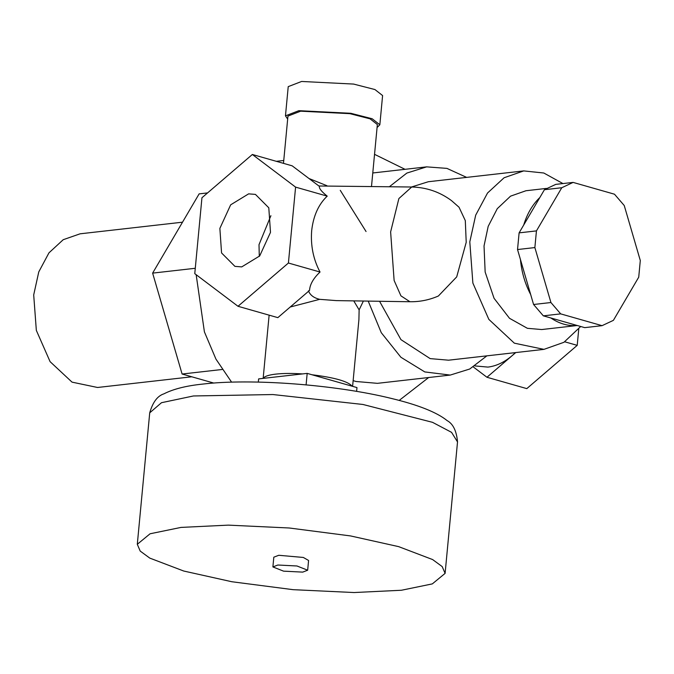 <?xml version="1.0" encoding="UTF-8"?>
<svg xmlns="http://www.w3.org/2000/svg" width="674" height="674" viewBox="0 0 674 674"><rect width="100%" height="100%" fill="white"/><g stroke="black" fill="none" stroke-linecap="round" stroke-linejoin="round"><path stroke-width="1.01" d="M191.778 376.791L97.545 387.483L72.042 382.141L50.095 361.66L36.337 330.386L33.7 294.926L38.772 271.908L48.958 252.851L63.221 239.7L80.105 233.811L182.519 222.184M196.159 274.697L204.407 331.878L215.941 359.107L231.612 382.166M366.049 231.519L340.269 190.338M399.185 400.415L428.656 377.524M405.023 169.317L374.533 154.329M353.151 380.616L355.939 381.484L377.423 383.338L450.257 375.073L469.711 369.023L486.881 355.847M368.206 301.101L381.282 332.703L400.895 357.254L424.797 371.93L450.257 375.073M352.603 386.337L358.913 319.619L359.124 309.897L363.396 301.025M466.627 177.388L446.938 168.39L426.625 166.866L406.852 173.075L389.462 186.664M379.555 301.278L400.946 339.637L430.155 358.61L448.572 360.194L543.952 349.368L563.927 342.299L580.693 326.494M562.933 183.564L543.8 173.007L523.698 170.91L428.319 181.736L411.477 187.001M523.698 170.91L504.093 177.759L487.529 193.025L475.692 215.158L469.803 241.89L472.87 283.063L488.844 319.383L514.338 343.167L543.952 349.368M466.214 242.295L456.702 276.888L438.37 296.012C429.313 299.964 419.843 301.876 409.952 301.741L400.929 295.852L394.122 280.46L390.625 231.898L398.882 198.56L411.721 187.01C426.415 187.347 439.659 191.871 451.462 200.582L459.028 207.221L465.304 220.617L466.214 242.295M546.496 188.408L525.947 190.742L510.555 196.151L497.269 208.679L488.187 226.363L484.033 245.943L485.154 272.035L494.059 298.304L509.502 318.297L527.38 328.305L541.702 329.544L577.247 325.508L550.843 317.976C559.327 323.731 568.123 326.233 577.222 325.5L584.72 327.64L602.059 325.668L613.399 320.344L638.725 277.183L640.3 260.509L624.25 205.545L614.486 194.205L573.111 182.41L561.779 187.734L544.432 189.706L555.772 184.373L573.111 182.41M520.438 259.498C521.642 272.22 525.054 283.897 530.674 294.538L517.531 249.54L519.106 232.867L536.445 230.896L534.87 247.569L517.531 249.54M539.84 197.533C532.561 204.492 527.178 213.666 523.698 225.04L544.432 189.706M515.458 352.603L512.173 355.628C504.371 362.275 496.283 366.092 487.925 367.094L474.951 365.923M359.124 309.897L353.749 300.874M308.448 290.806C310.091 295.111 313.84 297.95 319.703 299.332L290.224 307.015M318.886 185.99L411.721 187.01M326.907 185.695L309.105 178.568M270.897 215.705L259.001 244.687L259.296 256.415M248.63 193.859L255.438 194.398L268.8 207.811L270.493 232.37L259.692 255.943L241.73 266.896L234.923 266.365L221.561 252.952L219.867 228.393L230.668 204.82L248.63 193.859M295.591 187.119L327.21 196.134C318.507 204.407 313.334 215.924 311.674 230.677C310.529 245.572 313.317 259.364 320.032 272.035L288.413 263.02L295.591 187.119L252.354 154.481L201.947 197.743L194.769 273.644L238.006 306.282L288.413 263.02M320.032 272.035C313.402 278.278 309.905 284.411 309.534 290.435L277.84 317.639L238.006 306.282M327.21 196.134C321.591 191.66 318.979 188.4 319.375 186.353L292.187 165.838L252.354 154.481M578.755 328.996L577.214 345.358L564.719 341.794M577.214 345.358L526.798 388.62L486.965 377.263L515.736 352.578M473.325 366.968L486.965 377.263M195.275 268.277L152.627 273.122L199.133 193.876L207.567 192.916M222.134 369.487L182.098 374.028L152.627 273.122M213.793 383.068L182.098 374.028M543.337 315.845L533.581 304.496L550.928 302.525L560.684 313.873L543.337 315.845L550.843 317.976M533.581 304.496L530.674 294.538M534.87 247.569L550.928 302.525M560.684 313.873L602.059 325.668M519.106 232.867L523.698 225.04M561.779 187.734L536.445 230.896M409.952 301.741L336.393 300.612L319.703 299.332M283.484 163.352L287.95 116.088L300.638 111.185L349.89 113.662L370.093 118.843L377.356 124.538L371.509 186.386M275.784 374.112C268.53 374.971 264.36 376.387 263.281 378.367L302.525 373.918C292.103 373.236 283.19 373.303 275.784 374.112M352.199 386.219C347.978 381.358 334.565 377.533 311.961 374.752L356.976 387.584L356.613 391.392M401.401 590.255L354.103 592.539L293.131 589.674L231.839 581.738L183.732 571.03L149.788 558.106L140.209 551.088L137.302 544.289L150.083 533.774L181.003 527.413L228.292 525.13L289.264 527.995L350.556 535.931L398.663 546.639L432.615 559.563L442.186 566.581L445.101 573.38L432.32 583.895L401.401 590.255M272.894 566.927L273.812 557.187L278.75 555.283L303.342 557.457L308.582 560.473L307.664 570.212L296.981 565.983L277.831 565.023L272.894 566.927L283.577 571.156L302.727 572.116L307.664 570.212M263.281 378.367L258.622 378.898L258.319 382.099M302.525 373.918L307.184 373.388L306.097 384.871M307.184 373.388L311.961 374.752M285.464 115.852L288.228 86.634L301.623 81.461L353.606 84.073L374.938 89.549L382.596 95.556L379.841 124.774L372.174 118.759L350.842 113.291L298.86 110.679L285.464 115.852L287.663 119.071M377.069 127.521L379.841 124.774M137.302 544.289L149.721 412.833L161.49 402.707L193.421 395.967L272.894 394.543L362.966 404.476L432.531 422.328L451.555 432.346L457.52 441.933L445.101 573.38M283.754 160.488L276.357 161.322M426.625 166.866L372.773 172.974M269.128 315.154L263.155 378.384M149.721 412.833C152.762 402.226 157.48 395.899 163.892 393.852C173.353 389.033 186.192 385.789 202.419 384.121C251.166 378.232 335.753 384.702 391.03 398.351C418.099 404.847 436.811 412.277 447.165 420.627C453.08 423.845 456.534 430.939 457.528 441.933"/></g></svg>
